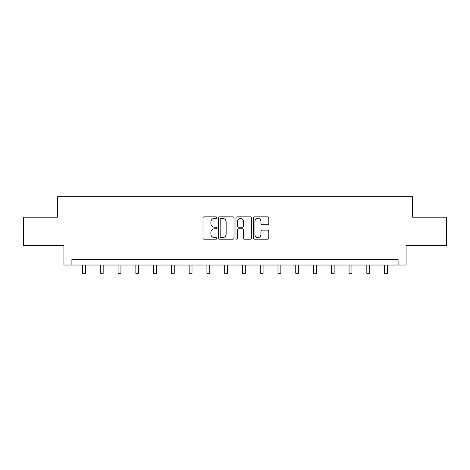 <?xml version="1.0" encoding="UTF-8"?>
<svg xmlns="http://www.w3.org/2000/svg" width="470" height="470" viewBox="0 0 470 470"><rect width="100%" height="100%" fill="white"/><g stroke="black" fill="none" stroke-linecap="round" stroke-linejoin="round"><path stroke-width="0.7" d="M216.776 217.616A0.781 0.781 0 0 0 215.994 216.834L204.115 216.834A1.116 1.116 0 0 0 202.999 217.951L202.999 238.073A1.116 1.116 0 0 0 204.115 239.195L215.994 239.195A0.781 0.781 0 0 0 216.776 238.408A0.781 0.781 0 0 0 215.994 237.626L214.455 237.626A3.578 3.578 0 0 1 210.883 234.048L210.883 232.374A3.578 3.578 0 0 1 214.455 228.796L215.994 228.796A0.781 0.781 0 0 0 216.776 228.015A0.781 0.781 0 0 0 215.994 227.227L214.455 227.227A3.578 3.578 0 0 1 210.883 223.655L210.883 221.975A3.578 3.578 0 0 1 214.455 218.397L215.994 218.397A0.781 0.781 0 0 0 216.776 217.616M267.671 224.713A1.116 1.116 0 0 0 268.787 223.597L268.787 217.951A1.116 1.116 0 0 0 267.671 216.834L254.482 216.834A1.116 1.116 0 0 0 253.359 217.951L253.359 238.073A1.116 1.116 0 0 0 254.482 239.195L267.671 239.195A1.116 1.116 0 0 0 268.787 238.073L268.787 231.252A1.116 1.116 0 0 0 267.671 230.136L262.025 230.136A1.116 1.116 0 0 0 260.909 231.252L260.909 234.636A2.99 2.99 0 0 1 257.918 237.626A2.99 2.99 0 0 1 254.928 234.636L254.928 221.388A2.99 2.99 0 0 1 257.918 218.397A2.99 2.99 0 0 1 260.909 221.388L260.909 223.597A1.116 1.116 0 0 0 262.025 224.713L267.671 224.713M398.096 265.027L406.068 265.027L406.068 245.669L446.5 245.669L446.5 217.193L412.56 217.193L412.56 196.689L57.44 196.689L57.44 217.193L23.5 217.193L23.5 245.669L63.932 245.669L63.932 265.027L398.096 265.027L398.096 259.334L71.904 259.334L71.904 265.027M234.019 217.951A1.116 1.116 0 0 0 232.903 216.834L219.713 216.834A1.116 1.116 0 0 0 218.597 217.951L218.597 238.073A1.116 1.116 0 0 0 219.713 239.195L232.903 239.195A1.116 1.116 0 0 0 234.019 238.073L234.019 217.951M237.097 216.834L250.287 216.834A1.116 1.116 0 0 1 251.403 217.951L251.403 238.073A1.116 1.116 0 0 1 250.287 239.195L244.641 239.195A1.116 1.116 0 0 1 243.525 238.073L243.525 229.912A1.116 1.116 0 0 0 242.408 228.796L238.66 228.796A1.116 1.116 0 0 0 237.544 229.912L237.544 238.408A0.781 0.781 0 0 1 236.763 239.195A0.781 0.781 0 0 1 235.981 238.408L235.981 217.951A1.116 1.116 0 0 1 237.097 216.834M220.941 218.397A0.781 0.781 0 0 0 220.16 219.179L220.16 236.845A0.781 0.781 0 0 0 220.941 237.626L222.563 237.626A3.578 3.578 0 0 0 226.141 234.048L226.141 221.975A3.578 3.578 0 0 0 222.563 218.397L220.941 218.397M243.525 221.446A2.99 2.99 0 0 0 240.534 218.456A2.99 2.99 0 0 0 237.544 221.446L237.544 226.111A1.116 1.116 0 0 0 238.66 227.227L242.408 227.227A1.116 1.116 0 0 0 243.525 226.111L243.525 221.446M82.556 265.027L82.556 273.311L85.399 273.311L85.399 265.027M100.322 265.027L100.322 273.311L103.171 273.311L103.171 265.027M118.088 265.027L118.088 273.311L120.937 273.311L120.937 265.027M135.853 265.027L135.853 273.311L138.703 273.311L138.703 265.027M153.625 265.027L153.625 273.311L156.469 273.311L156.469 265.027M171.391 265.027L171.391 273.311L174.241 273.311L174.241 265.027M189.157 265.027L189.157 273.311L192.007 273.311L192.007 265.027M206.923 265.027L206.923 273.311L209.773 273.311L209.773 265.027M224.695 265.027L224.695 273.311L227.539 273.311L227.539 265.027M242.461 265.027L242.461 273.311L245.305 273.311L245.305 265.027M260.227 265.027L260.227 273.311L263.077 273.311L263.077 265.027M277.993 265.027L277.993 273.311L280.843 273.311L280.843 265.027M295.759 265.027L295.759 273.311L298.609 273.311L298.609 265.027M313.531 265.027L313.531 273.311L316.375 273.311L316.375 265.027M331.297 265.027L331.297 273.311L334.147 273.311L334.147 265.027M349.063 265.027L349.063 273.311L351.913 273.311L351.913 265.027M366.829 265.027L366.829 273.311L369.679 273.311L369.679 265.027M384.601 265.027L384.601 273.311L387.445 273.311L387.445 265.027"/></g></svg>
